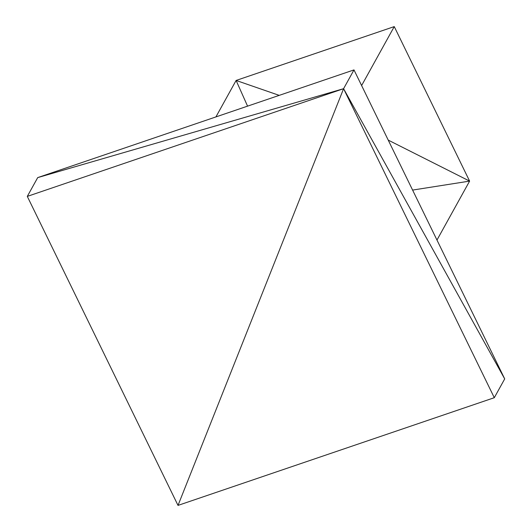 <?xml version="1.0" encoding="UTF-8"?>
<svg xmlns="http://www.w3.org/2000/svg" width="532" height="532" viewBox="0 0 532 532"><rect width="100%" height="100%" fill="white"/><g stroke="black" fill="none" stroke-linecap="round" stroke-linejoin="round"><path stroke-width="0.8" d="M469.61 181.106L436.972 240.052L469.61 181.106L388.22 140.102L469.61 181.106L394.252 26.6L361.614 85.546L394.252 26.6L469.61 181.106L412.599 190.077L469.61 181.106M178.014 505.4L343.586 88.691L178.014 505.4L494.294 397.703L343.586 88.691L27.298 196.394L178.014 505.4L27.298 196.394L343.586 88.691L504.702 378.91L343.586 88.691L494.294 397.703L504.702 378.91L353.986 69.905L504.702 378.91L494.294 397.703L178.014 505.4M37.706 177.608L353.986 69.905L343.586 88.691L37.706 177.608L343.586 88.691L353.986 69.905L37.706 177.608L27.298 196.394L37.706 177.608M215.919 116.92L236.108 80.452L394.252 26.6L236.108 80.452L247.566 106.147L236.108 80.452L215.919 116.92M279.214 95.368L236.108 80.452L279.214 95.368"/></g></svg>
